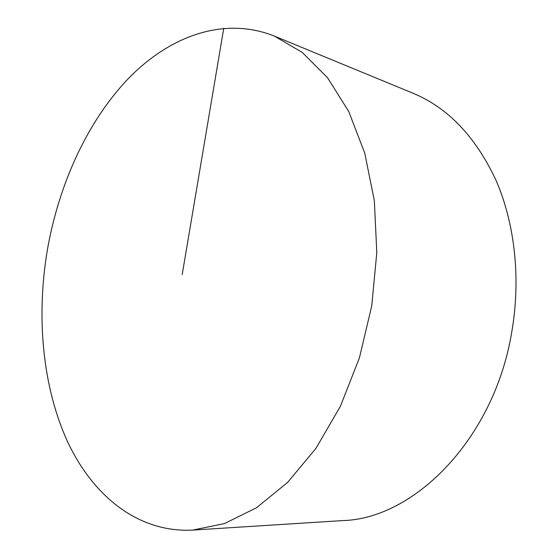 <?xml version="1.0" encoding="UTF-8"?>
<svg xmlns="http://www.w3.org/2000/svg" width="558" height="558" viewBox="0 0 558 558"><rect width="100%" height="100%" fill="white"/><g stroke="black" fill="none" stroke-linecap="round" stroke-linejoin="round"><path stroke-width="0.84" d="M274.313 36.061L413.136 93.284C447.969 107.771 475.549 136.689 495.888 180.032C514.629 222.879 520.921 277.486 512.021 330.476C494.925 438.309 414.406 518.94 342.507 520.6L192.649 530.1C137.742 532.897 92.677 495.49 67.49 441.517C42.541 386.889 36.214 317.572 47.158 251.149C58.485 185.172 86.888 122.153 127.991 78.943C169.116 36.416 223.514 15.854 274.313 36.061L302.248 52.41L327.518 77.702L348.778 111.593L364.765 153.171L374.362 200.894L376.796 252.655L371.74 305.937L359.38 358.006L340.422 406.231L315.974 448.332L287.461 482.551L256.422 507.801L224.358 523.613L192.649 530.1M223.758 28.256L182.187 274.606"/></g></svg>
